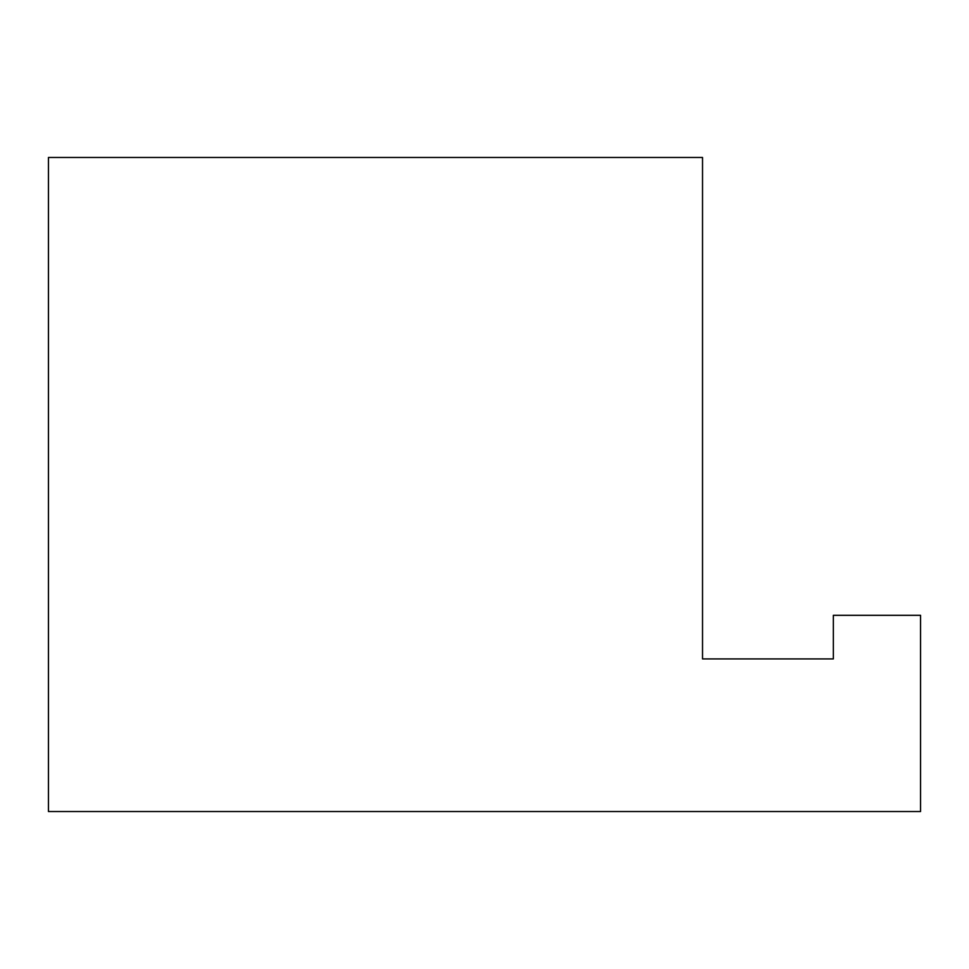 <?xml version="1.0" encoding="UTF-8"?>
<svg xmlns="http://www.w3.org/2000/svg" width="969" height="969" viewBox="0 0 969 969"><rect width="100%" height="100%" fill="white"/><g stroke="black" fill="none" stroke-linecap="round" stroke-linejoin="round"><path stroke-width="1.45" d="M920.55 615.315L833.34 615.315L833.34 658.92L702.525 658.92L702.525 157.463L48.45 157.463L48.45 811.537L920.55 811.537L920.55 615.315"/></g></svg>
